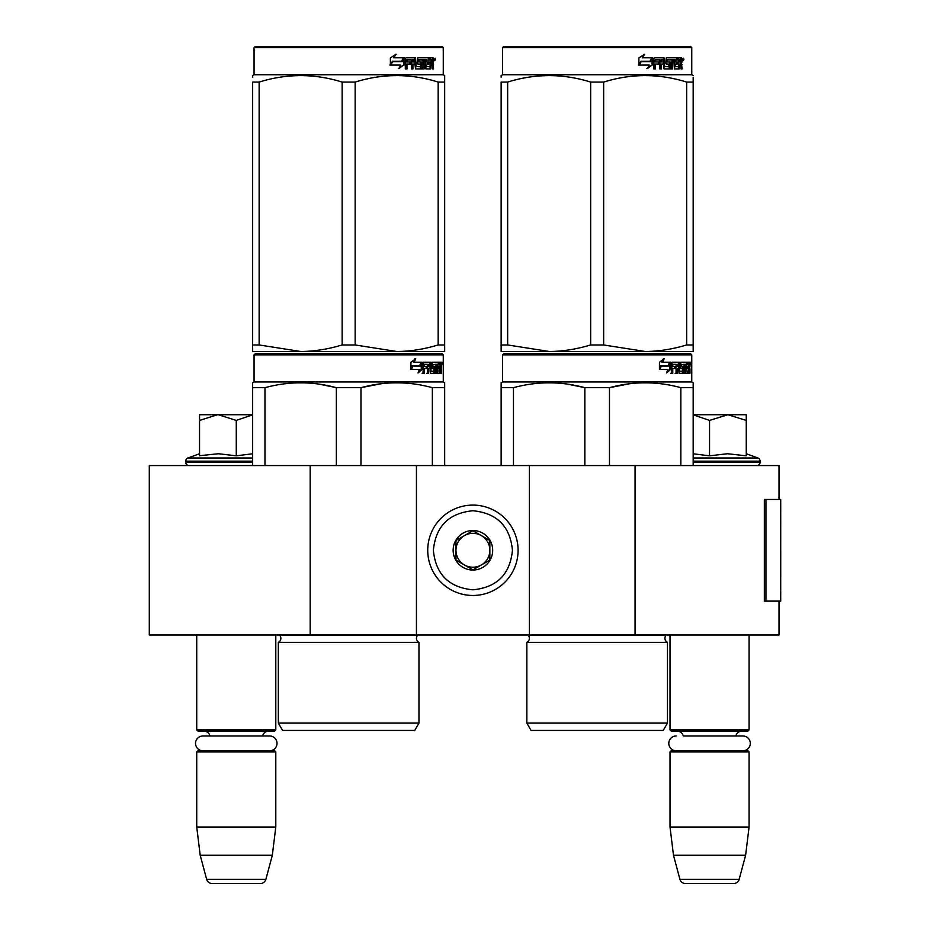 <?xml version="1.0" encoding="UTF-8"?>
<svg xmlns="http://www.w3.org/2000/svg" width="930" height="930" viewBox="0 0 930 930"><rect width="100%" height="100%" fill="white"/><g stroke="black" fill="none" stroke-linecap="round" stroke-linejoin="round"><path stroke-width="1.4" d="M779.015 601.117L779.015 634.992L310.178 634.992L310.178 465.57L779.015 465.57L779.015 499.457M310.178 465.57L149.288 465.57L149.288 634.992L310.178 634.992M635.074 634.992L635.074 465.57M529.379 634.992L529.379 465.57M416.431 634.992L416.431 465.57M472.905 595.467A45.186 45.186 0 0 0 518.091 550.281A45.186 45.186 0 0 0 472.905 505.095A45.186 45.186 0 0 0 427.73 550.281A45.186 45.186 0 0 0 472.905 595.467M472.905 589.818C496.922 587.469 510.093 574.298 512.442 550.281C510.105 526.275 496.922 513.093 472.905 510.744C448.899 513.093 435.717 526.264 433.368 550.281C435.717 574.298 448.888 587.469 472.905 589.818M472.905 570.044A19.763 19.763 0 0 0 492.679 550.281A19.763 19.763 0 0 0 472.905 530.519A19.763 19.763 0 0 0 453.143 550.281A19.763 19.763 0 0 0 472.905 570.044M472.905 569.846L489.854 560.069L489.854 540.504L472.905 530.716L455.967 540.504L455.967 560.069L472.905 569.846M481.38 535.61A16.938 16.938 0 0 0 455.967 550.281A16.938 16.938 0 0 0 481.38 564.952A16.938 16.938 0 0 0 472.905 533.343A16.938 16.938 0 0 0 464.43 535.61M481.38 564.952A16.938 16.938 0 0 1 455.967 550.281M196.73 634.992L196.73 729.876L275.803 729.876L275.803 634.992M275.803 729.876L274.675 731.015L197.858 731.015L196.73 729.876M210.041 735.979A6.777 6.777 122.1 0 0 203.507 731.015M262.493 735.979A6.777 6.777 -122.2 0 1 269.026 731.015M196.73 751.905L275.803 751.905L274.675 750.777L197.858 750.777L196.73 751.905L196.73 827.026L200.194 855.263L206.646 879.315A5.65 5.65 34.1 0 0 212.098 883.5L260.435 883.5A5.65 5.65 -34.1 0 0 265.887 879.315L206.646 879.315M275.803 751.905L275.803 827.026L196.73 827.026M275.803 827.026L272.327 855.263L200.194 855.263M272.327 855.263L265.887 879.315M260.435 883.5L212.098 883.5M670.019 634.992L670.019 729.876L749.08 729.876L749.08 634.992M749.08 729.876L747.952 731.015L671.146 731.015L670.019 729.876M742.896 750.777A7.394 7.394 0 0 0 750.301 743.384A7.394 7.394 0 0 0 742.896 735.979L683.329 735.979A6.777 6.777 122.1 0 0 676.796 731.015M742.896 735.979L735.769 735.979A6.777 6.777 -122.2 0 1 742.303 731.015M670.019 751.905L749.08 751.905L747.952 750.777L671.146 750.777L670.019 751.905L670.019 827.026L673.483 855.263L679.923 879.315A5.65 5.65 34.1 0 0 685.387 883.5L733.712 883.5A5.65 5.65 -34.1 0 0 739.176 879.315L679.923 879.315M749.08 751.905L749.08 827.026L670.019 827.026M749.08 827.026L745.616 855.263L673.483 855.263M745.616 855.263L739.176 879.315M733.712 883.5L685.387 883.5M217.527 414.734L199.555 420.406L199.555 414.734L252.646 414.734M252.646 414.827L236.267 420.406L218.294 414.734M189.104 465.57A3.383 3.383 40.2 0 1 185.721 462.175L185.721 461.164A3.383 3.383 129.2 0 1 187.953 457.978L252.646 457.978M200.531 455.607L218.457 453.747L236.267 455.816L252.646 453.782M199.555 453.747L187.953 457.978M236.267 455.816L236.267 420.406M199.555 455.816L199.555 420.406M693.176 414.734L727.899 414.734L709.544 420.406L693.176 414.815M756.706 465.57A3.383 3.383 -40.2 0 0 760.101 462.175L693.176 462.175M746.267 453.747L757.869 457.978A3.383 3.383 -129.2 0 1 760.101 461.164L760.101 462.175M757.869 457.978L693.176 457.978M693.176 453.782L709.544 455.816L727.516 453.747L746.267 455.816L746.267 420.418L727.899 414.734L746.267 414.734L746.267 420.418M709.544 455.816L709.544 420.406M269.619 750.777A7.394 7.394 0 0 0 277.012 743.384A7.394 7.394 0 0 0 269.619 735.979L202.914 735.979A7.394 7.394 0 0 0 195.521 743.384A7.394 7.394 0 0 0 202.914 750.777M676.203 750.777A7.394 7.394 0 0 1 668.798 743.384A7.394 7.394 0 0 1 676.203 735.979M418.965 723.098L278.337 723.098L282.581 730.445L414.734 730.445L418.965 723.098L418.965 642.339L278.337 642.339A4.522 4.522 0 0 0 279.558 635.085L279.477 634.992M279.558 635.085L417.756 635.085A4.522 4.522 0 0 0 418.965 642.339A4.522 4.522 0 0 1 417.756 635.085L417.837 634.992M348.657 353.737L255.18 353.737L254.053 354.865L443.261 354.865L442.122 353.737L256.355 353.737M255.18 353.737L442.122 353.737M433.368 353.737L263.934 353.737L433.368 353.737M444.668 465.57L444.668 382.788L443.261 381.974L443.261 354.865M432.357 465.57L432.357 387.682L444.668 387.682L444.668 382.788L443.261 381.974L254.053 381.974L254.053 354.865M422.162 369.384L417.989 372.988L419.372 369.501L411.293 369.501L412.85 366.048L420.72 366.048L422.162 362.212L422.162 369.384L421.278 369.384L421.278 364.572M418.407 371.93L421.278 369.384M414.908 358.654L413.408 362.212L414.187 362.212L415.71 358.654L410.932 362.27L410.932 369.501L412.676 365.653L411.909 365.653L410.932 367.85M412.676 365.653L420.569 365.653L421.86 362.212L414.187 362.212M419.709 365.653L420.988 362.212M437.077 370.907L439.762 371.244L439.855 362.212L441.297 362.212L441.471 363.084L441.471 366.222L441.204 367.524L440.099 367.524L440.367 368.815M440.367 366.222L440.099 367.524M441.204 367.524L440.983 368.815M441.471 373.337L441.471 368.815M436.298 364.304L435.484 364.304L435.484 373.337L436.298 373.337L436.298 364.304L437.077 364.304L437.391 373.337L440.076 373.337L439.925 372.465M441.029 373.337L440.82 368.478L439.855 368.478M440.309 368.478L440.309 372.465L439.216 372.465L439.216 371.244M424.464 364.304L427.568 364.304L427.568 373.337L428.695 373.337L428.695 368.478L430.137 368.478L430.578 373.337L434.589 373.337L434.45 372.465M434.45 367.269L434.45 366.385M431.892 364.304L432.903 364.304L431.741 364.641L432.752 364.641L432.752 366.048L431.741 366.048L431.741 364.641M432.752 364.641L435.484 364.304M432.752 366.048L434.589 366.385L434.949 367.269L433.915 367.269L433.915 368.489M434.949 367.269L434.949 372.465L433.915 372.465L434.043 368.815L432.88 368.478M428.695 368.478L427.742 368.478L427.742 373.337L426.626 373.337M426.626 368.478L426.626 366.385M424.266 364.641L424.266 366.385L423.359 366.385L427.091 366.385L427.091 368.478L423.359 368.478L423.359 373.337L422.092 373.337M430.137 370.907L431.02 370.907L430.578 362.212L423.522 362.212L422.976 373.337L424.266 373.337L424.266 368.478M431.02 363.084L430.032 363.084L430.032 364.327M430.032 368.478L430.032 366.385M431.02 370.907L430.032 370.907M431.183 371.244L433.892 371.244M432.159 368.478L432.159 362.212L439.379 362.212L439.379 364.304L437.077 364.304L437.96 364.304L437.844 366.385L437.077 366.385L439.076 366.385L439.076 368.478L437.077 368.478M430.753 363.084L431.16 362.212M438.297 364.304L438.297 362.212M437.844 370.907L437.844 368.478M439.855 362.212L440.367 364.304M438.762 368.478L438.762 366.385M428.881 364.304L427.742 364.641L429.974 364.304L430.137 366.385L428.695 366.385L428.695 364.641M428.695 366.385L427.742 366.385L428.695 366.385M440.309 364.304L440.948 364.304L441.029 366.385L440.309 366.385L440.309 364.304M439.925 366.385L439.844 364.304M427.742 366.385L427.742 364.641M437.995 368.478L437.995 366.385M429.602 362.212L430.032 363.084M426.161 368.478L426.161 366.385M423.359 366.385L423.359 364.641M433.915 372.465L433.554 373.337M433.554 366.385L433.915 367.269M439.216 372.465L438.983 373.337M441.471 363.084L440.367 363.084M442.238 363.618L442.006 362.212L442.099 363.618M440.657 363.084L440.89 362.212L442.006 362.212M440.309 372.465L440.076 373.337M434.949 372.465L434.589 373.337M252.646 465.57L252.646 382.788L254.053 381.974M252.646 384.16L252.646 382.788L252.646 384.16M360.968 465.57L360.968 387.682L336.346 387.682L336.346 465.57M381.009 383.765L360.968 387.682C384.764 381.207 408.561 381.207 432.357 387.682M264.957 465.57L264.957 387.682C288.753 381.207 312.55 381.207 336.346 387.682M264.957 387.682L252.646 387.682M402.19 382.916L396.657 382.788M335.695 387.519L319.327 384.171M278.337 723.098L278.337 642.339M441.831 364.607L441.831 362.619M441.901 364.607L441.901 362.619M444.668 349.401L444.668 344.96L444.668 351.482L396.657 351.482L355.155 344.96L342.147 344.96L342.147 82.073L355.155 82.073C382.823 73.458 410.49 73.458 438.17 82.073L444.668 82.073C444.668 73.458 444.668 73.458 444.668 82.073C444.668 73.458 444.668 73.458 444.668 82.073L444.668 344.96L438.17 344.96L438.17 82.073M442.122 46.5L255.18 46.5L254.053 47.628L443.261 47.628L442.122 46.5M438.17 344.96C423.801 349.285 409.967 351.459 396.657 351.482L252.646 351.482L252.646 344.96L259.144 344.96L259.144 82.073C286.812 73.458 314.48 73.458 342.147 82.073M342.147 344.96C327.79 349.285 313.956 351.459 300.646 351.482L259.144 344.96M252.646 349.808L252.646 82.073C252.646 73.458 252.646 73.458 252.646 82.073L259.144 82.073M252.646 77.248L252.646 75.551L252.646 77.248M444.668 351.424L444.668 349.808M444.668 82.026L444.668 75.551L443.261 74.737L254.053 74.737L252.646 75.551M355.155 344.96L355.155 82.073M403.574 59.195L403.574 64.972L398.366 68.576M404.236 64.972L404.236 57.8L402.399 61.636L392.681 61.636L390.821 65.077L400.702 65.077L398.97 68.576L403.574 64.972M432.973 63.101L433.578 68.925L432.59 68.925L432.159 64.065L431.113 64.065L430.671 68.925L425.87 68.925L425.359 59.88L424.103 59.88L424.103 68.925L422.813 68.925L422.813 59.88L418.895 59.88L418.895 61.973L421.418 61.973L421.976 62.856L421.418 68.925L415.547 68.925L414.931 64.065L412.92 64.065L412.92 68.925L411.374 68.925L411.374 59.88L407.235 59.88L406.968 61.973L410.735 61.973L410.735 64.065L406.968 64.065L406.968 68.925L405.294 68.925L405.294 58.671L406.003 57.8L415.547 57.8L416.163 66.495L420.372 66.832L420.372 64.065L417.803 64.065L417.21 63.194L417.803 57.8L429.346 57.8L429.346 59.88L426.638 60.229L426.638 61.973L428.8 61.973L428.8 64.065L426.638 64.065L426.638 66.495L430.067 66.832L430.241 57.8L433.171 57.8L433.578 61.81L432.973 63.101L431.962 63.101L432.566 64.67M433.578 61.81L432.59 61.81L431.962 63.101M433.578 64.403L432.566 64.403M431.171 64.065L430.137 64.065M431.113 64.065L430.241 64.065M431.113 68.053L429.695 68.925M424.103 59.88L423.197 59.88L423.197 68.925L421.929 68.925M418.058 59.88L418.895 59.88L417.826 60.229L417.826 61.636L418.895 61.973L418.058 61.973M421.976 62.856L421.104 62.856L420.546 68.925M421.976 68.053L421.104 68.053M412.153 64.065L412.92 64.065L412.153 64.065L412.153 68.925M406.538 59.88L407.235 59.88L406.271 60.229L406.271 61.973L406.968 61.973L406.271 61.973M409.991 61.973L409.991 64.065M416.396 66.832L415.361 66.495L414.745 57.8M425.905 59.88L426.835 59.88L425.708 60.229L425.708 61.973L426.638 61.973L425.708 61.973M426.638 64.065L425.708 64.065L425.708 66.495L426.835 66.832L425.905 66.832M426.638 66.495L425.708 66.495M429.346 57.8L429.265 59.88M413.897 59.88L412.397 59.88L412.153 61.973L412.92 61.973L412.153 61.973M413.176 59.88L412.92 61.973L414.931 61.973L414.931 60.229L412.397 59.88M431.113 59.88L430.241 59.88L431.113 59.88L431.113 61.973L430.241 61.973L432.59 61.973L432.427 59.88L431.113 59.88M427.835 61.973L427.835 64.065M428.381 57.8L428.381 59.88M406.968 64.065L406.271 64.065L406.271 68.925M420.546 61.973L421.104 62.856M430.137 66.809L430.137 68.053M432.159 57.8L432.566 60.055M433.578 58.671L432.566 58.671M435.473 59.206L434.856 60.624L434.229 59.206L435.112 59.206M434.601 59.206L434.333 59.985M403.864 57.8L402.213 61.241L392.46 61.241L390.379 65.077L390.379 57.858L396.157 54.242L393.75 57.8L403.864 57.8M403.202 57.8L401.574 61.241M392.46 61.241L389.891 65.077M395.587 54.242L393.75 57.8M434.728 60.194L435.077 58.206L434.728 60.194M252.646 82.073C252.646 73.458 252.646 73.458 252.646 82.073M667.473 723.098L526.845 723.098L531.077 730.445L663.23 730.445L667.473 723.098L667.473 642.339L526.845 642.339A4.522 4.522 0 0 0 528.066 635.085L527.973 634.992M528.066 635.085L666.252 635.085A4.522 4.522 0 0 0 667.473 642.339A4.522 4.522 0 0 1 666.252 635.085L666.333 634.992M597.153 353.737L503.688 353.737L502.56 354.865L691.757 354.865L690.63 353.737L504.851 353.737M503.688 353.737L690.63 353.737M681.876 353.737L512.442 353.737L681.876 353.737M693.176 465.57L693.176 382.788L691.757 381.974L691.757 354.865M693.176 382.788L691.757 381.974L502.56 381.974L502.56 354.865M670.658 369.384L666.485 372.988L667.88 369.501L659.8 369.501L661.346 366.048L669.228 366.048L670.658 362.212L670.658 369.384L669.786 369.384L669.786 364.572M666.915 371.93L669.786 369.384M663.404 358.654L661.904 362.212L662.695 362.212L664.206 358.654L659.44 362.27L659.44 369.501L661.172 365.653L660.416 365.653L659.44 367.85M661.172 365.653L669.077 365.653L670.367 362.212L662.695 362.212M668.217 365.653L669.495 362.212M685.573 370.907L688.27 371.244L688.363 362.212L689.793 362.212L689.979 363.084L689.979 366.222L689.7 367.524L688.595 367.524L688.863 368.815M688.863 366.222L688.595 367.524M689.7 367.524L689.479 368.815M689.979 373.337L689.979 368.815M684.806 364.304L683.992 364.304L683.992 373.337L684.806 373.337L684.806 364.304L685.573 364.304L685.887 373.337L688.584 373.337L688.421 372.465M689.525 373.337L689.328 368.478L688.363 368.478M688.805 368.478L688.805 372.465L687.712 372.465L687.712 371.244M672.971 364.304L676.063 364.304L676.063 373.337L677.203 373.337L677.203 368.478L678.644 368.478L679.086 373.337L683.085 373.337L682.957 372.465M682.957 367.269L682.957 366.385M680.4 364.304L681.399 364.304L680.249 364.641L681.248 364.641L681.248 366.048L680.249 366.048L680.249 364.641M681.248 364.641L683.992 364.304M681.248 366.048L683.085 366.385L683.445 367.269L682.422 367.269L682.422 368.489M683.445 367.269L683.445 372.465L682.422 372.465L682.422 371.244M677.203 368.478L676.25 368.478L676.25 373.337L675.122 373.337M675.122 368.478L675.122 366.385M672.762 364.641L672.762 366.385L671.867 366.385L675.599 366.385L675.599 368.478L671.867 368.478L671.867 373.337L670.588 373.337M678.644 370.907L679.516 370.907L679.086 362.212L672.018 362.212L671.483 373.337L672.762 373.337L672.762 368.478M679.516 363.084L678.54 363.084L678.54 364.327M678.54 368.478L678.54 366.385M679.516 370.907L678.54 370.907M679.679 371.244L682.399 371.244L682.55 368.815L681.376 368.478M680.655 368.478L680.655 362.212L687.875 362.212L687.875 364.304L685.573 364.304L686.456 364.304L686.352 366.385L685.573 366.385L687.572 366.385L687.572 368.478L685.573 368.478M679.249 363.084L679.667 362.212M686.793 364.304L686.793 362.212M686.352 370.907L686.352 368.478M688.363 362.212L688.863 364.304M687.27 368.478L687.27 366.385M677.377 364.304L676.25 364.641L678.47 364.304L678.644 366.385L677.203 366.385L677.203 364.641M677.203 366.385L676.25 366.385L677.203 366.385M688.805 364.304L689.444 364.304L689.525 366.385L688.805 366.385L688.805 364.304M688.421 366.385L688.351 364.304M676.25 366.385L676.25 364.641M686.503 368.478L686.503 366.385M678.11 362.212L678.54 363.084M674.657 368.478L674.657 366.385M671.867 366.385L671.867 364.641M682.422 372.465L682.062 373.337M682.062 366.385L682.422 367.269M687.712 372.465L687.491 373.337M689.979 363.084L688.863 363.084M690.746 363.618L690.513 362.212L690.606 363.618M689.165 363.084L689.397 362.212L690.513 362.212M688.805 372.465L688.584 373.337M683.445 372.465L683.085 373.337M501.142 465.57L501.142 382.788L502.56 381.974M501.142 384.16L501.142 382.788L501.142 384.16M609.476 465.57L609.476 387.682L584.842 387.682L584.842 465.57M693.176 384.16L693.176 387.682L680.853 387.682L680.853 465.57M629.517 383.765L609.476 387.682C633.26 381.207 657.057 381.207 680.853 387.682M513.465 465.57L513.465 387.682C537.249 381.207 561.046 381.207 584.842 387.682M513.465 387.682L501.142 387.682M650.686 382.916L645.164 382.788M584.191 387.519L567.835 384.171M526.845 723.098L526.845 642.339M690.327 364.607L690.327 362.619M690.409 364.607L690.409 362.619M693.176 351.482L693.176 344.96L693.176 351.482L645.164 351.482L603.663 344.96L590.655 344.96L590.655 82.073L603.663 82.073C631.331 73.458 658.998 73.458 686.665 82.073L693.176 82.073C693.164 73.458 693.164 73.458 693.176 82.073L693.176 77.341M690.63 46.5L503.688 46.5L502.56 47.628L691.757 47.628L690.63 46.5M693.176 82.073L693.176 344.96L686.665 344.96C672.297 349.285 658.463 351.459 645.164 351.482L501.142 351.482L501.142 344.96L507.652 344.96L507.652 82.073C535.32 73.458 562.987 73.458 590.655 82.073M590.655 344.96C576.286 349.285 562.452 351.459 549.153 351.482L507.652 344.96M501.142 349.808L501.142 82.073C501.154 73.458 501.154 73.458 501.142 82.073L507.652 82.073M501.142 77.248L501.142 75.551L501.142 77.248M693.176 75.551L691.757 74.737L502.56 74.737L501.142 75.551M686.665 344.96L686.665 82.073M603.663 344.96L603.663 82.073M652.081 59.195L652.081 64.972L646.862 68.576M652.744 64.972L652.744 57.8L650.907 61.636L641.177 61.636L639.317 65.077L649.21 65.077L647.466 68.576L652.081 64.972M681.469 63.101L682.085 68.925L681.097 68.925L680.667 64.065L679.621 64.065L679.167 68.925L674.378 68.925L673.855 59.88L672.599 59.88L672.599 68.925L671.309 68.925L671.309 59.88L667.403 59.88L667.403 61.973L669.914 61.973L670.472 62.856L669.914 68.925L664.055 68.925L663.427 64.065L661.428 64.065L661.428 68.925L659.87 68.925L659.87 59.88L655.743 59.88L655.476 61.973L659.231 61.973L659.231 64.065L655.476 64.065L655.476 68.925L653.802 68.925L653.802 58.671L654.499 57.8L664.055 57.8L664.671 66.495L668.879 66.832L668.879 64.065L666.31 64.065L665.706 63.194L666.31 57.8L677.842 57.8L677.842 59.88L675.145 60.229L675.145 61.973L677.296 61.973L677.296 64.065L675.145 64.065L675.145 66.495L678.563 66.832L678.749 57.8L681.678 57.8L682.085 61.81L681.469 63.101L680.469 63.101L681.074 64.67M681.074 61.81L680.469 63.101M682.085 64.403L681.074 64.403M679.667 64.065L678.633 64.065M679.621 64.065L678.749 64.065M679.621 68.053L678.191 68.925M672.599 59.88L671.704 59.88L671.704 68.925L670.425 68.925M666.554 59.88L667.403 59.88L666.333 60.229L666.333 61.636L667.403 61.973L666.554 61.973M670.472 62.856L669.6 62.856L669.054 68.925M670.472 68.053L669.6 68.053M660.66 64.065L661.428 64.065L660.66 64.065L660.66 68.925M655.046 59.88L655.743 59.88L654.778 60.229L654.778 61.973L655.476 61.973L654.778 61.973M658.498 61.973L658.498 64.065M664.904 66.832L663.857 66.495L663.253 57.8M674.401 59.88L675.343 59.88L674.401 59.88L674.215 61.973L675.145 61.973L674.215 61.973M675.145 64.065L674.215 64.065L674.215 66.495L675.343 66.832L674.401 66.832M675.145 66.495L674.215 66.495M677.842 57.8L677.772 59.88M662.393 59.88L660.904 59.88L660.66 61.973L661.428 61.973L660.66 61.973M661.672 59.88L661.428 61.973L663.427 61.973L663.427 60.229L660.904 59.88M679.621 59.88L678.749 59.88L679.621 59.88L679.621 61.973L678.749 61.973L681.097 61.973L680.923 59.88L679.621 59.88M676.342 61.973L676.342 64.065M676.889 57.8L676.889 59.88M655.476 64.065L654.778 64.065L654.778 68.925M669.054 61.973L669.6 62.856M678.633 66.809L678.633 68.053M680.667 57.8L681.074 60.055M682.085 58.671L681.074 58.671M683.98 59.206L683.364 60.624L682.736 59.206L683.608 59.206M683.108 59.206L682.841 59.985M652.36 57.8L650.709 61.241L640.968 61.241L638.887 65.077L638.887 57.858L644.653 54.242L642.258 57.8L652.36 57.8M651.709 57.8L650.07 61.241M640.968 61.241L638.387 65.077M644.083 54.242L642.258 57.8M683.236 60.194L683.585 58.206L683.236 60.194M501.142 82.073C501.154 73.458 501.154 73.458 501.142 82.073M780.712 590.12L780.712 499.457L765.948 499.457L765.948 601.117L780.712 601.117L780.386 590.12M780.712 601.117L780.537 499.457M765.948 499.457L764.344 499.457L764.344 601.117L765.948 601.117M252.646 462.175L185.721 462.175M252.646 461.164L185.721 461.164M760.101 461.164L693.176 461.164M682.085 61.81L681.097 61.81M780.537 601.117L780.537 592.643M254.053 74.737L254.053 47.628M443.261 74.737L443.261 47.628M502.56 74.737L502.56 47.628L503.688 46.5M691.757 74.737L691.757 47.628"/></g></svg>
